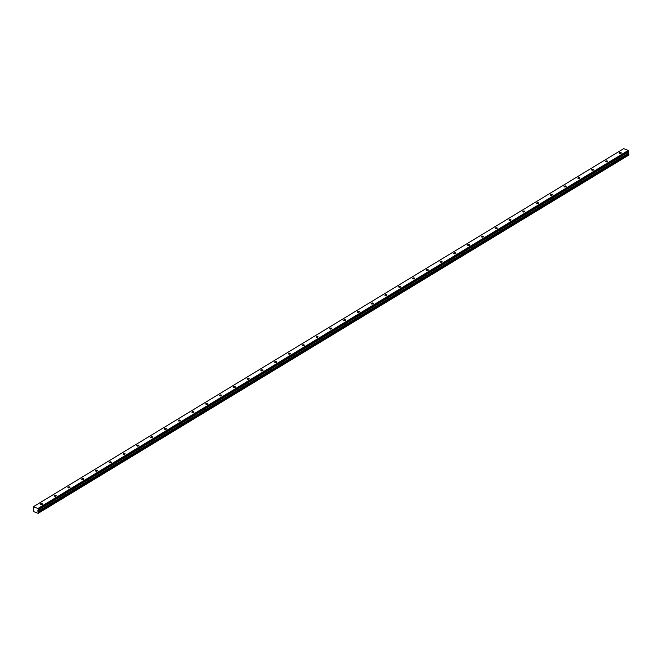 <?xml version="1.0" encoding="UTF-8"?>
<svg xmlns="http://www.w3.org/2000/svg" width="662" height="662" viewBox="0 0 662 662"><rect width="100%" height="100%" fill="white"/><g stroke="black" fill="none" stroke-linecap="round" stroke-linejoin="round"><path stroke-width="0.99" d="M621.022 153.303A1.034 0.505 -4.6 0 0 621.279 152.93A1.034 0.505 -4.6 0 0 620.6 152.517A1.034 0.505 -4.6 0 0 619.483 152.723A1.034 0.505 -4.6 0 0 619.227 153.096A1.034 0.505 -4.6 0 0 619.905 153.51A1.034 0.505 -4.6 0 0 621.022 153.303M42.136 504.419A1.034 0.505 -4.6 0 0 42.401 504.047A1.034 0.505 -4.6 0 0 41.723 503.633A1.034 0.505 -4.6 0 0 40.605 503.84A1.034 0.505 -4.6 0 0 40.341 504.212A1.034 0.505 -4.6 0 0 41.019 504.626A1.034 0.505 -4.6 0 0 42.136 504.419M55.922 496.061A1.034 0.505 -4.6 0 0 56.187 495.689A1.034 0.505 -4.6 0 0 55.5 495.275A1.034 0.505 -4.6 0 0 54.392 495.474A1.034 0.505 -4.6 0 0 54.127 495.855A1.034 0.505 -4.6 0 0 54.805 496.268A1.034 0.505 -4.6 0 0 55.922 496.061M69.7 487.704A1.034 0.505 -4.6 0 0 69.965 487.323A1.034 0.505 -4.6 0 0 69.287 486.909A1.034 0.505 -4.6 0 0 68.169 487.116A1.034 0.505 -4.6 0 0 67.905 487.489A1.034 0.505 -4.6 0 0 68.583 487.902A1.034 0.505 -4.6 0 0 69.7 487.704M83.486 479.338A1.034 0.505 -4.6 0 0 83.751 478.965A1.034 0.505 -4.6 0 0 83.073 478.552A1.034 0.505 -4.6 0 0 81.956 478.758A1.034 0.505 -4.6 0 0 81.691 479.131A1.034 0.505 -4.6 0 0 82.369 479.545A1.034 0.505 -4.6 0 0 83.486 479.338M97.264 470.98A1.034 0.505 -4.6 0 0 97.529 470.608A1.034 0.505 -4.6 0 0 96.851 470.194A1.034 0.505 -4.6 0 0 95.733 470.401A1.034 0.505 -4.6 0 0 95.477 470.773A1.034 0.505 -4.6 0 0 96.156 471.187A1.034 0.505 -4.6 0 0 97.264 470.98M111.05 462.622A1.034 0.505 -4.6 0 0 111.315 462.25A1.034 0.505 -4.6 0 0 110.637 461.836A1.034 0.505 -4.6 0 0 109.52 462.035A1.034 0.505 -4.6 0 0 109.255 462.415A1.034 0.505 -4.6 0 0 109.933 462.829A1.034 0.505 -4.6 0 0 111.05 462.622M124.837 454.264A1.034 0.505 -4.6 0 0 125.101 453.884A1.034 0.505 -4.6 0 0 124.415 453.47A1.034 0.505 -4.6 0 0 123.306 453.677A1.034 0.505 -4.6 0 0 123.041 454.049A1.034 0.505 -4.6 0 0 123.72 454.463A1.034 0.505 -4.6 0 0 124.837 454.264M138.615 445.898A1.034 0.505 -4.6 0 0 138.879 445.526A1.034 0.505 -4.6 0 0 138.201 445.112A1.034 0.505 -4.6 0 0 137.084 445.319A1.034 0.505 -4.6 0 0 136.819 445.692A1.034 0.505 -4.6 0 0 137.497 446.105A1.034 0.505 -4.6 0 0 138.615 445.898M152.401 437.541A1.034 0.505 -4.6 0 0 152.665 437.168A1.034 0.505 -4.6 0 0 151.987 436.754A1.034 0.505 -4.6 0 0 150.87 436.961A1.034 0.505 -4.6 0 0 150.605 437.334A1.034 0.505 -4.6 0 0 151.284 437.748A1.034 0.505 -4.6 0 0 152.401 437.541M166.187 429.183A1.034 0.505 -4.6 0 0 166.443 428.811A1.034 0.505 -4.6 0 0 165.765 428.388A1.034 0.505 -4.6 0 0 164.648 428.595A1.034 0.505 -4.6 0 0 164.391 428.976A1.034 0.505 -4.6 0 0 165.07 429.39A1.034 0.505 -4.6 0 0 166.187 429.183M179.965 420.817A1.034 0.505 -4.6 0 0 180.23 420.444A1.034 0.505 -4.6 0 0 179.551 420.031A1.034 0.505 -4.6 0 0 178.434 420.238A1.034 0.505 -4.6 0 0 178.169 420.61A1.034 0.505 -4.6 0 0 178.848 421.024A1.034 0.505 -4.6 0 0 179.965 420.817M193.751 412.459A1.034 0.505 -4.6 0 0 194.016 412.087A1.034 0.505 -4.6 0 0 193.337 411.673A1.034 0.505 -4.6 0 0 192.22 411.88A1.034 0.505 -4.6 0 0 191.955 412.252A1.034 0.505 -4.6 0 0 192.634 412.666A1.034 0.505 -4.6 0 0 193.751 412.459M207.529 404.101A1.034 0.505 -4.6 0 0 207.794 403.729A1.034 0.505 -4.6 0 0 207.115 403.315A1.034 0.505 -4.6 0 0 205.998 403.522A1.034 0.505 -4.6 0 0 205.733 403.894A1.034 0.505 -4.6 0 0 206.42 404.308A1.034 0.505 -4.6 0 0 207.529 404.101M221.315 395.744A1.034 0.505 -4.6 0 0 221.58 395.363A1.034 0.505 -4.6 0 0 220.901 394.949A1.034 0.505 -4.6 0 0 219.784 395.156A1.034 0.505 -4.6 0 0 219.519 395.537A1.034 0.505 -4.6 0 0 220.198 395.95A1.034 0.505 -4.6 0 0 221.315 395.744M235.101 387.378A1.034 0.505 -4.6 0 0 235.358 387.005A1.034 0.505 -4.6 0 0 234.679 386.591A1.034 0.505 -4.6 0 0 233.562 386.798A1.034 0.505 -4.6 0 0 233.305 387.171A1.034 0.505 -4.6 0 0 233.984 387.584A1.034 0.505 -4.6 0 0 235.101 387.378M248.879 379.02A1.034 0.505 -4.6 0 0 249.144 378.647A1.034 0.505 -4.6 0 0 248.465 378.234A1.034 0.505 -4.6 0 0 247.348 378.441A1.034 0.505 -4.6 0 0 247.083 378.813A1.034 0.505 -4.6 0 0 247.762 379.227A1.034 0.505 -4.6 0 0 248.879 379.02M262.665 370.662A1.034 0.505 -4.6 0 0 262.93 370.29A1.034 0.505 -4.6 0 0 262.251 369.876A1.034 0.505 -4.6 0 0 261.134 370.083A1.034 0.505 -4.6 0 0 260.869 370.455A1.034 0.505 -4.6 0 0 261.548 370.869A1.034 0.505 -4.6 0 0 262.665 370.662M276.443 362.304A1.034 0.505 -4.6 0 0 276.708 361.924A1.034 0.505 -4.6 0 0 276.029 361.51A1.034 0.505 -4.6 0 0 274.912 361.717A1.034 0.505 -4.6 0 0 274.647 362.089A1.034 0.505 -4.6 0 0 275.334 362.511A1.034 0.505 -4.6 0 0 276.443 362.304M290.229 353.938A1.034 0.505 -4.6 0 0 290.494 353.566A1.034 0.505 -4.6 0 0 289.815 353.152A1.034 0.505 -4.6 0 0 288.698 353.359A1.034 0.505 -4.6 0 0 288.433 353.731A1.034 0.505 -4.6 0 0 289.112 354.145A1.034 0.505 -4.6 0 0 290.229 353.938M304.015 345.581A1.034 0.505 -4.6 0 0 304.272 345.208A1.034 0.505 -4.6 0 0 303.593 344.794A1.034 0.505 -4.6 0 0 302.484 345.001A1.034 0.505 -4.6 0 0 302.22 345.374A1.034 0.505 -4.6 0 0 302.898 345.787A1.034 0.505 -4.6 0 0 304.015 345.581M317.793 337.223A1.034 0.505 -4.6 0 0 318.058 336.85A1.034 0.505 -4.6 0 0 317.379 336.437A1.034 0.505 -4.6 0 0 316.262 336.635A1.034 0.505 -4.6 0 0 315.997 337.016A1.034 0.505 -4.6 0 0 316.676 337.43A1.034 0.505 -4.6 0 0 317.793 337.223M331.579 328.865A1.034 0.505 -4.6 0 0 331.844 328.484A1.034 0.505 -4.6 0 0 331.166 328.071A1.034 0.505 -4.6 0 0 330.048 328.278A1.034 0.505 -4.6 0 0 329.784 328.65A1.034 0.505 -4.6 0 0 330.462 329.072A1.034 0.505 -4.6 0 0 331.579 328.865M345.357 320.499A1.034 0.505 -4.6 0 0 345.622 320.127A1.034 0.505 -4.6 0 0 344.943 319.713A1.034 0.505 -4.6 0 0 343.826 319.92A1.034 0.505 -4.6 0 0 343.561 320.292A1.034 0.505 -4.6 0 0 344.248 320.706A1.034 0.505 -4.6 0 0 345.357 320.499M359.143 312.141A1.034 0.505 -4.6 0 0 359.408 311.769A1.034 0.505 -4.6 0 0 358.73 311.355A1.034 0.505 -4.6 0 0 357.612 311.562A1.034 0.505 -4.6 0 0 357.348 311.934A1.034 0.505 -4.6 0 0 358.026 312.348A1.034 0.505 -4.6 0 0 359.143 312.141M372.929 303.784A1.034 0.505 -4.6 0 0 373.186 303.411A1.034 0.505 -4.6 0 0 372.507 302.997A1.034 0.505 -4.6 0 0 371.399 303.196A1.034 0.505 -4.6 0 0 371.134 303.577A1.034 0.505 -4.6 0 0 371.812 303.99A1.034 0.505 -4.6 0 0 372.929 303.784M386.707 295.426A1.034 0.505 -4.6 0 0 386.972 295.045A1.034 0.505 -4.6 0 0 386.294 294.631A1.034 0.505 -4.6 0 0 385.176 294.838A1.034 0.505 -4.6 0 0 384.912 295.211A1.034 0.505 -4.6 0 0 385.59 295.624A1.034 0.505 -4.6 0 0 386.707 295.426M400.493 287.06A1.034 0.505 -4.6 0 0 400.758 286.687A1.034 0.505 -4.6 0 0 400.08 286.274A1.034 0.505 -4.6 0 0 398.963 286.481A1.034 0.505 -4.6 0 0 398.698 286.853A1.034 0.505 -4.6 0 0 399.376 287.267A1.034 0.505 -4.6 0 0 400.493 287.06M414.271 278.702A1.034 0.505 -4.6 0 0 414.536 278.33A1.034 0.505 -4.6 0 0 413.858 277.916A1.034 0.505 -4.6 0 0 412.74 278.123A1.034 0.505 -4.6 0 0 412.484 278.495A1.034 0.505 -4.6 0 0 413.162 278.909A1.034 0.505 -4.6 0 0 414.271 278.702M428.057 270.344A1.034 0.505 -4.6 0 0 428.322 269.972A1.034 0.505 -4.6 0 0 427.644 269.558A1.034 0.505 -4.6 0 0 426.527 269.757A1.034 0.505 -4.6 0 0 426.262 270.137A1.034 0.505 -4.6 0 0 426.94 270.551A1.034 0.505 -4.6 0 0 428.057 270.344M441.844 261.987A1.034 0.505 -4.6 0 0 442.108 261.606A1.034 0.505 -4.6 0 0 441.422 261.192A1.034 0.505 -4.6 0 0 440.313 261.399A1.034 0.505 -4.6 0 0 440.048 261.771A1.034 0.505 -4.6 0 0 440.727 262.185A1.034 0.505 -4.6 0 0 441.844 261.987M455.622 253.62A1.034 0.505 -4.6 0 0 455.886 253.248A1.034 0.505 -4.6 0 0 455.208 252.834A1.034 0.505 -4.6 0 0 454.091 253.041A1.034 0.505 -4.6 0 0 453.826 253.414A1.034 0.505 -4.6 0 0 454.504 253.827A1.034 0.505 -4.6 0 0 455.622 253.62M469.408 245.263A1.034 0.505 -4.6 0 0 469.672 244.89A1.034 0.505 -4.6 0 0 468.994 244.477A1.034 0.505 -4.6 0 0 467.877 244.683A1.034 0.505 -4.6 0 0 467.612 245.056A1.034 0.505 -4.6 0 0 468.291 245.47A1.034 0.505 -4.6 0 0 469.408 245.263M483.186 236.905A1.034 0.505 -4.6 0 0 483.45 236.533A1.034 0.505 -4.6 0 0 482.772 236.119A1.034 0.505 -4.6 0 0 481.655 236.317A1.034 0.505 -4.6 0 0 481.398 236.698A1.034 0.505 -4.6 0 0 482.077 237.112A1.034 0.505 -4.6 0 0 483.186 236.905M496.972 228.547A1.034 0.505 -4.6 0 0 497.236 228.167A1.034 0.505 -4.6 0 0 496.558 227.753A1.034 0.505 -4.6 0 0 495.441 227.96A1.034 0.505 -4.6 0 0 495.176 228.332A1.034 0.505 -4.6 0 0 495.855 228.746A1.034 0.505 -4.6 0 0 496.972 228.547M510.758 220.181A1.034 0.505 -4.6 0 0 511.023 219.809A1.034 0.505 -4.6 0 0 510.336 219.395A1.034 0.505 -4.6 0 0 509.227 219.602A1.034 0.505 -4.6 0 0 508.962 219.974A1.034 0.505 -4.6 0 0 509.641 220.388A1.034 0.505 -4.6 0 0 510.758 220.181M524.536 211.823A1.034 0.505 -4.6 0 0 524.801 211.451A1.034 0.505 -4.6 0 0 524.122 211.037A1.034 0.505 -4.6 0 0 523.005 211.244A1.034 0.505 -4.6 0 0 522.74 211.617A1.034 0.505 -4.6 0 0 523.419 212.03A1.034 0.505 -4.6 0 0 524.536 211.823M538.322 203.466A1.034 0.505 -4.6 0 0 538.587 203.093A1.034 0.505 -4.6 0 0 537.908 202.68A1.034 0.505 -4.6 0 0 536.791 202.878A1.034 0.505 -4.6 0 0 536.526 203.259A1.034 0.505 -4.6 0 0 537.205 203.673A1.034 0.505 -4.6 0 0 538.322 203.466M552.108 195.108A1.034 0.505 -4.6 0 0 552.365 194.727A1.034 0.505 -4.6 0 0 551.686 194.314A1.034 0.505 -4.6 0 0 550.569 194.52A1.034 0.505 -4.6 0 0 550.312 194.893A1.034 0.505 -4.6 0 0 550.991 195.307A1.034 0.505 -4.6 0 0 552.108 195.108M565.886 186.742A1.034 0.505 -4.6 0 0 566.151 186.37A1.034 0.505 -4.6 0 0 565.472 185.956A1.034 0.505 -4.6 0 0 564.355 186.163A1.034 0.505 -4.6 0 0 564.09 186.535A1.034 0.505 -4.6 0 0 564.769 186.949A1.034 0.505 -4.6 0 0 565.886 186.742M579.672 178.384A1.034 0.505 -4.6 0 0 579.937 178.012A1.034 0.505 -4.6 0 0 579.25 177.598A1.034 0.505 -4.6 0 0 578.141 177.805A1.034 0.505 -4.6 0 0 577.876 178.177A1.034 0.505 -4.6 0 0 578.555 178.591A1.034 0.505 -4.6 0 0 579.672 178.384M593.45 170.026A1.034 0.505 -4.6 0 0 593.715 169.654A1.034 0.505 -4.6 0 0 593.036 169.24A1.034 0.505 -4.6 0 0 591.919 169.439A1.034 0.505 -4.6 0 0 591.654 169.82A1.034 0.505 -4.6 0 0 592.333 170.233A1.034 0.505 -4.6 0 0 593.45 170.026M607.236 161.669A1.034 0.505 -4.6 0 0 607.501 161.288A1.034 0.505 -4.6 0 0 606.822 160.874A1.034 0.505 -4.6 0 0 605.705 161.081A1.034 0.505 -4.6 0 0 605.44 161.454A1.034 0.505 -4.6 0 0 606.119 161.867A1.034 0.505 -4.6 0 0 607.236 161.669M628.867 154.42L38.537 512.959L628.867 154.42L38.446 512.429L38.024 511.751L628.37 153.567L38.024 511.701M628.817 154.345L628.387 153.617M628.9 154.875L38.139 513.34L33.886 511.693L33.332 506.736L623.695 148.652L628.296 150.406L37.924 508.482L33.332 506.736M628.37 153.567L628.296 150.406M37.999 511.643L38.264 509.798L628.627 151.714M628.643 151.664L38.264 509.798M38.272 509.748L37.924 508.482M628.569 150.804L38.206 508.879M628.213 152.078L37.85 510.154M37.817 510.245L628.188 152.169M628.288 153.385L37.916 511.469M628.329 153.51L37.966 511.594M628.883 154.916L38.52 513M628.503 155.264L38.139 513.34"/></g></svg>
